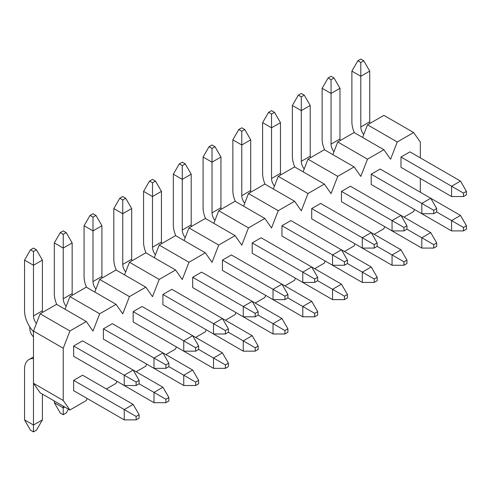 <?xml version="1.0" encoding="UTF-8"?>
<svg xmlns="http://www.w3.org/2000/svg" width="491" height="491" viewBox="0 0 491 491"><rect width="100%" height="100%" fill="white"/><g stroke="black" fill="none" stroke-linecap="round" stroke-linejoin="round"><path stroke-width="0.74" d="M397.262 141.985L413.631 132.539L383.87 115.36L367.507 124.806L397.262 141.985L390.566 159.244L383.87 149.718L367.507 159.17L360.811 176.422L354.115 166.897L337.747 176.349L331.051 193.607L324.355 184.082L307.992 193.528L301.296 210.786L294.6 201.261L278.231 210.707L271.535 227.965L264.845 218.44L248.477 227.892L241.781 245.144L235.085 235.619L218.716 245.07L212.02 262.329L205.33 252.804L188.961 262.249L182.265 279.508L175.569 269.982L159.201 279.428L152.505 296.687L145.815 287.161L129.446 296.613L122.75 313.866L116.054 304.34L99.685 313.792L92.995 331.051L86.299 321.525L69.931 330.971L63.235 348.229L63.235 400.478L69.931 410.003L86.299 400.552L87.116 398.447M362.603 137.437L367.507 124.806M383.87 149.718L354.115 132.539L337.747 141.985L367.507 159.17M332.849 154.622L337.747 141.985M354.115 166.897L324.355 149.718L307.992 159.17L337.747 176.349M303.088 171.801L307.992 159.17M324.355 184.082L294.6 166.897L278.231 176.349L307.992 193.528M273.334 188.98L278.231 176.349M294.6 201.261L264.845 184.082L248.477 193.528L278.231 210.707M243.573 206.159L248.477 193.528M264.845 218.44L235.085 201.261L218.716 210.707L248.477 227.892M213.818 223.344L218.716 210.707M235.085 235.619L205.33 218.44L188.961 227.892L218.716 245.07M184.057 240.522L188.961 227.892M205.33 252.804L175.569 235.619L159.201 245.07L188.961 262.249M154.303 257.701L159.201 245.07M175.569 269.982L145.815 252.804L129.446 262.249L159.201 279.428M124.542 274.88L129.446 262.249M145.815 287.161L116.054 269.982L99.685 279.428L129.446 296.613M94.788 292.065L99.685 279.428M116.054 304.34L86.299 287.161L69.931 296.613L99.685 313.792M65.027 309.244L69.931 296.613M86.299 321.525L56.539 304.34L40.17 313.792L69.931 330.971M69.931 410.003L40.17 392.825L33.48 383.299L33.48 331.051L40.17 313.792M414.447 209.467L413.631 211.572L403.958 217.151M106.381 388.958L116.054 383.373L116.87 381.268M136.142 371.779L145.815 366.194L146.631 364.089M165.897 354.594L175.569 349.015L176.386 346.904M195.657 337.415L205.33 331.83L206.146 329.725M225.412 320.236L235.085 314.651L235.901 312.546M255.173 303.057L264.845 297.472L265.662 295.367M284.927 285.872L294.6 280.293L295.416 278.182M314.688 268.694L324.355 263.108L325.177 261.003M344.443 251.515L354.115 245.93L354.932 243.824M374.203 234.336L383.87 228.751L384.692 226.646M413.631 132.539L420.327 142.065L420.327 157.881M420.327 192.239L420.327 178.497M103.405 373.491L153.996 402.7L165.897 402.7L165.897 399.263L168.873 397.544L162.92 387.239L133.165 370.061L124.235 375.21L136.142 382.084L139.119 380.365L133.165 370.054L82.58 340.852L73.65 346.008L73.65 356.313L124.235 385.521L124.235 375.21L73.65 346.008M82.58 375.21L73.65 380.365L73.65 390.676L124.235 419.879L124.235 409.574L133.165 404.418L82.58 375.21M133.165 356.313L183.751 385.521L195.657 385.521L195.657 382.084L198.634 380.365L192.681 370.061L162.926 352.876L153.996 358.031L165.897 364.905L168.873 363.187L162.92 352.876L112.335 323.673L103.405 328.823L103.405 339.134L153.996 368.342L153.996 358.031L103.405 328.823M162.92 339.134L213.511 368.342L225.412 368.342L225.412 364.905L228.389 363.187L222.435 352.876L192.681 335.697L183.751 340.852L195.657 347.72L198.634 346.008L192.681 335.697L142.095 306.488L133.165 311.644L133.165 321.955L183.751 351.157L183.751 340.852L133.165 311.644M192.681 321.955L243.266 351.157L255.173 351.157L255.173 347.726L258.149 346.008L252.196 335.697L222.435 318.518L213.511 323.673L225.412 330.541L228.389 328.823L222.435 318.518L171.85 289.309L162.92 294.465L162.92 304.77L213.511 333.978L213.511 323.673L162.92 294.465M222.435 304.77L273.027 333.978L284.927 333.978L284.927 330.541L287.904 328.823L281.951 318.518L252.196 301.339L243.266 306.488L255.173 313.362L258.149 311.644L252.196 301.339L201.605 272.131L192.681 277.286L192.681 287.591L243.266 316.799L243.266 306.488L192.681 277.286M252.196 287.591L302.781 316.799L314.688 316.799L314.688 313.362L317.665 311.644L311.711 301.339L281.951 284.154L273.027 289.309L284.927 296.183L287.904 294.465L281.951 284.154L231.365 254.952L222.435 260.101L222.435 270.412L273.027 299.62L273.027 289.309L222.435 260.101M281.951 270.412L332.542 299.62L344.443 299.62L344.443 296.183L347.419 294.465L341.466 284.154L311.711 266.975L302.781 272.131L314.688 278.998L317.665 277.286L311.711 266.975L261.12 237.767L252.196 242.922L252.196 253.233L302.781 282.435L302.781 272.131L252.196 242.922M311.711 253.233L362.297 282.435L374.203 282.435L374.203 279.005L377.18 277.286L371.227 266.975L341.466 249.796L332.542 254.952L344.443 261.82L347.419 260.101L341.466 249.796L290.881 220.588L281.951 225.743L281.951 236.048L332.542 265.257L332.542 254.952L281.951 225.743M341.466 236.048L392.057 265.257L403.958 265.257L403.958 261.82L406.935 260.101L400.981 249.796L371.227 232.617L362.297 237.767L374.203 244.641L377.18 242.922L371.227 232.617L320.635 203.409L311.711 208.565L311.711 218.869L362.297 248.078L362.297 237.767L311.711 208.565M371.227 218.869L421.812 248.078L433.719 248.078L433.719 244.641L436.695 242.922L430.742 232.617L400.981 215.432L392.057 220.588L403.958 227.462L406.935 225.743L400.981 215.432L350.396 186.23L341.466 191.38L341.466 201.691L392.057 230.899L392.057 220.588L341.466 191.38M400.981 201.691L451.573 230.899L463.473 230.899L463.473 227.462L466.45 225.743L460.497 215.432L430.742 198.254L421.812 203.409L433.719 210.277L436.695 208.565L430.742 198.254L380.151 169.045L371.227 174.201L371.227 184.512L421.812 213.714L421.812 203.409L371.227 174.201M460.497 181.075L451.573 186.23L463.473 193.098L466.45 191.38L460.497 181.075L409.911 151.866L400.981 157.022L400.981 167.327L451.573 196.535L451.573 186.23L400.981 157.022M33.48 431.908L36.451 430.19L42.404 419.885L33.48 425.034L33.48 431.908L30.503 430.19L24.55 419.885L33.48 425.034L33.48 383.299L63.235 400.478M33.48 331.051L63.235 348.229M42.557 312.417A8.415 4.861 60 0 1 42.404 310.785L42.404 260.101L33.48 265.257L24.55 260.101L24.55 310.785A21.039 12.146 -120 0 0 33.48 331.683M42.404 419.885L42.404 394.113M136.142 419.879L136.142 416.448L139.119 414.729L139.119 418.16L136.142 419.879L124.235 419.879M139.119 414.729L133.165 404.418M33.48 358.608A21.039 12.146 -120 0 0 28.908 359.565A21.039 12.146 -120 0 0 24.55 369.201L24.55 419.885M136.142 416.448L73.65 380.365M36.395 323.532A8.415 4.861 60 0 1 33.48 315.94L33.48 251.515L36.451 249.796L42.404 260.101M136.142 382.084L136.142 385.521L124.235 385.521M136.142 385.521L139.119 383.802L139.119 380.365M24.55 260.101L30.503 249.796L33.48 248.078L36.451 249.796M33.48 251.515L30.503 249.796M72.312 295.232A8.415 4.861 60 0 1 72.165 293.606L72.165 242.922L63.235 248.078L54.305 242.922L54.305 293.606A21.039 12.146 -120 0 0 56.76 304.469M168.873 397.544L168.873 400.981L165.897 402.7M153.996 402.7L153.996 392.395L139.119 383.802M165.897 399.263L153.996 392.395L162.92 387.239M66.15 306.353A8.415 4.861 60 0 1 63.235 298.761L63.235 234.33L66.211 232.611L72.165 242.922M54.305 400.981L54.305 402.7L63.235 407.855L63.235 406.137M54.305 402.7L60.258 413.011L63.235 414.729L63.235 407.855L64.726 406.996M63.235 414.729L66.211 413.011L68.445 409.144M165.897 364.905L165.897 368.342L153.996 368.342M165.897 368.342L168.873 366.624L168.873 363.187M54.305 242.922L60.258 232.611L63.235 230.893L66.211 232.611M63.235 234.33L60.258 232.611M102.073 278.053A8.415 4.861 60 0 1 101.919 276.427L101.919 225.743L92.995 230.893L84.065 225.743L84.065 276.427A21.039 12.146 -120 0 0 86.52 287.29M198.634 380.365L198.634 383.802L195.657 385.521M183.751 385.521L183.751 375.21L168.873 366.624M195.657 382.084L183.751 375.21L192.681 370.061M95.911 289.174A8.415 4.861 60 0 1 92.995 281.576L92.995 217.151L95.966 215.432L101.919 225.743M195.657 347.72L195.657 351.157L183.751 351.157M195.657 351.157L198.634 349.439L198.634 346.008M84.065 225.743L90.019 215.432L92.995 213.714L95.966 215.432M92.995 217.151L90.019 215.432M131.827 260.874A8.415 4.861 60 0 1 131.68 259.242L131.68 208.558L122.75 213.714L113.82 208.558L113.82 259.242A21.039 12.146 -120 0 0 116.275 270.111M228.389 363.187L228.389 366.624L225.412 368.342M213.511 368.342L213.511 358.031L198.634 349.439M225.412 364.905L213.511 358.031L222.435 352.876M125.665 271.989A8.415 4.861 60 0 1 122.75 264.397L122.75 199.972L125.727 198.254L131.68 208.558M225.412 330.541L225.412 333.978L213.511 333.978M225.412 333.978L228.389 332.26L228.389 328.823M113.82 208.558L119.773 198.254L122.75 196.535L125.727 198.254M122.75 199.972L119.773 198.254M161.588 243.696A8.415 4.861 60 0 1 161.435 242.063L161.435 191.38L152.505 196.535L143.581 191.38L143.581 242.063A21.039 12.146 -120 0 0 146.036 252.926M258.149 346.008L258.149 349.439L255.173 351.157M243.266 351.157L243.266 340.852L228.389 332.26M255.173 347.726L243.266 340.852L252.196 335.697M155.426 254.811A8.415 4.861 60 0 1 152.505 247.219L152.505 182.793L155.481 181.075L161.435 191.38M255.173 313.362L255.173 316.799L243.266 316.799M255.173 316.799L258.149 315.081L258.149 311.644M143.581 191.38L149.534 181.075L152.505 179.356L155.481 181.075M152.505 182.793L149.534 181.075M191.343 226.511A8.415 4.861 60 0 1 191.195 224.884L191.195 174.201L182.265 179.356L173.335 174.201L173.335 224.884A21.039 12.146 -120 0 0 175.79 235.748M287.904 328.823L287.904 332.26L284.927 333.978M273.027 333.978L273.027 323.673L258.149 315.081M284.927 330.541L273.027 323.673L281.951 318.518M185.181 237.632A8.415 4.861 60 0 1 182.265 230.04L182.265 165.608L185.242 163.89L191.195 174.201M284.927 296.183L284.927 299.62L273.027 299.62M284.927 299.62L287.904 297.902L287.904 294.465M173.335 174.201L179.289 163.89L182.265 162.171L185.242 163.89M182.265 165.608L179.289 163.89M221.103 209.332A8.415 4.861 60 0 1 220.95 207.705L220.95 157.022L212.02 162.171L203.096 157.022L203.096 207.705A21.039 12.146 -120 0 0 205.545 218.569M317.665 311.644L317.665 315.081L314.688 316.799M302.781 316.799L302.781 306.488L287.904 297.902M314.688 313.362L302.781 306.488L311.711 301.339M214.941 220.453A8.415 4.861 60 0 1 212.02 212.855L212.02 148.429L214.997 146.711L220.95 157.022M314.688 278.998L314.688 282.435L302.781 282.435M314.688 282.435L317.665 280.717L317.665 277.286M203.096 157.022L209.049 146.711L212.02 144.992L214.997 146.711M212.02 148.429L209.049 146.711M250.858 192.153A8.415 4.861 60 0 1 250.705 190.52L250.705 139.837L241.781 144.992L232.851 139.837L232.851 190.52A21.039 12.146 -120 0 0 235.306 201.39M347.419 294.465L347.419 297.902L344.443 299.62M332.542 299.62L332.542 289.309L317.665 280.717M344.443 296.183L332.542 289.309L341.466 284.154M244.696 203.268A8.415 4.861 60 0 1 241.781 195.676L241.781 131.25L244.757 129.532L250.705 139.837M344.443 261.82L344.443 265.257L332.542 265.257M344.443 265.257L347.419 263.538L347.419 260.101M232.851 139.837L238.804 129.532L241.781 127.813L244.757 129.532M241.781 131.25L238.804 129.532M280.619 174.974A8.415 4.861 60 0 1 280.465 173.341L280.465 122.658L271.535 127.813L262.611 122.658L262.611 173.341A21.039 12.146 -120 0 0 265.06 184.205M377.18 277.286L377.18 280.723L374.203 282.435M362.297 282.435L362.297 272.131L347.419 263.538M374.203 279.005L362.297 272.131L371.227 266.975M274.451 186.089A8.415 4.861 60 0 1 271.535 178.497L271.535 114.072L274.512 112.353L280.465 122.658M374.203 244.641L374.203 248.078L362.297 248.078M374.203 248.078L377.18 246.359L377.18 242.922M262.611 122.658L268.565 112.353L271.535 110.635L274.512 112.353M271.535 114.072L268.565 112.353M310.373 157.789A8.415 4.861 60 0 1 310.22 156.163L310.22 105.479L301.296 110.635L292.366 105.479L292.366 156.163A21.039 12.146 -120 0 0 294.821 167.026M406.935 260.101L406.935 263.538L403.958 265.257M392.057 265.257L392.057 254.952L377.174 246.359M403.958 261.82L392.057 254.952L400.981 249.796M304.211 168.91A8.415 4.861 60 0 1 301.296 161.318L301.296 96.887L304.273 95.168L310.22 105.479M403.958 227.462L403.958 230.899L392.057 230.899M403.958 230.899L406.935 229.18L406.935 225.743M292.366 105.479L298.319 95.168L301.296 93.45L304.273 95.168M301.296 96.887L298.319 95.168M340.134 140.61A8.415 4.861 60 0 1 339.981 138.984L339.981 88.3L331.051 93.45L322.127 88.3L322.127 138.984A21.039 12.146 -120 0 0 324.576 149.847M436.695 242.922L436.695 246.359L433.719 248.078M421.812 248.078L421.812 237.767L406.935 229.18M433.719 244.641L421.812 237.767L430.742 232.617M333.966 151.731A8.415 4.861 60 0 1 331.051 144.133L331.051 79.708L334.027 77.989L339.981 88.3M433.719 210.277L433.719 213.714L421.812 213.714M433.719 213.714L436.695 211.995L436.695 208.565M322.127 88.3L328.08 77.989L331.051 76.271L334.027 77.989M331.051 79.708L328.08 77.989M369.889 123.431A8.415 4.861 60 0 1 369.735 121.799L369.735 71.115L360.811 76.271L351.881 71.115L351.881 121.799A21.039 12.146 -120 0 0 354.336 132.668M466.45 225.743L466.45 229.18L463.473 230.899M451.573 230.899L451.573 220.588L436.689 211.995M463.473 227.462L451.573 220.588L460.497 215.432M363.727 134.546A8.415 4.861 60 0 1 360.811 126.954L360.811 62.529L363.788 60.81L369.735 71.115M463.473 193.098L463.473 196.535L451.573 196.535M463.473 196.535L466.45 194.817L466.45 191.38M351.881 71.115L357.835 60.81L360.811 59.092L363.788 60.81M360.811 62.529L357.835 60.81M42.404 310.785L33.48 315.94M72.165 293.606L63.235 298.761M101.919 276.427L92.995 281.576M131.68 259.242L122.75 264.397M161.435 242.063L152.505 247.219M191.195 224.884L182.265 230.04M220.95 207.705L212.02 212.855M250.705 190.52L241.781 195.676M280.465 173.341L271.535 178.497M310.22 156.163L301.296 161.318M339.981 138.984L331.051 144.133M369.735 121.799L360.811 126.954M33.48 356.926L28.908 359.565M29.822 326.945A12.625 12.625 0 0 0 33.48 336.894"/></g></svg>
